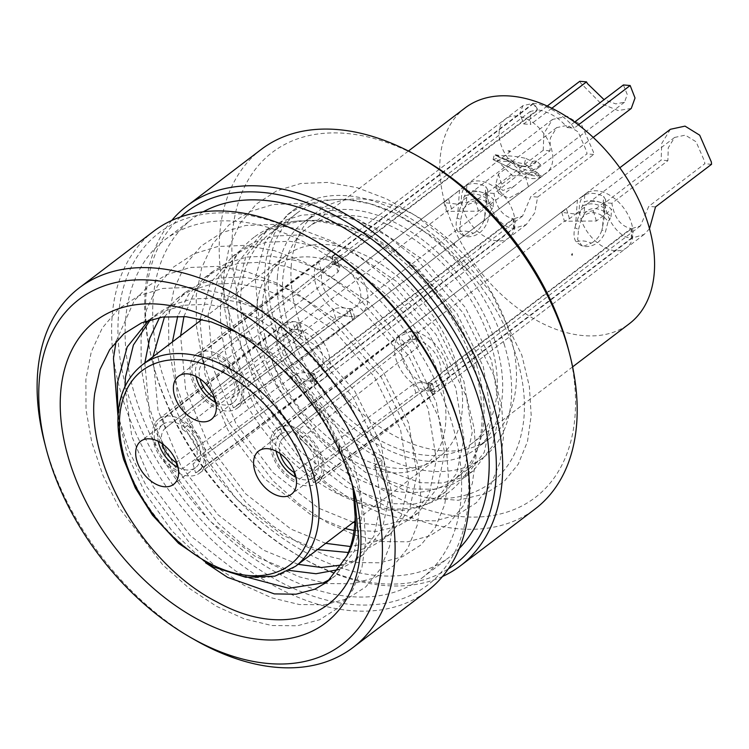 <?xml version="1.0" encoding="UTF-8"?>
<svg xmlns="http://www.w3.org/2000/svg" width="749" height="749" viewBox="0 0 749 749"><rect width="100%" height="100%" fill="white"/><g stroke="black" fill="none" stroke-linecap="round" stroke-linejoin="round"><path stroke-width="0.56" stroke-dasharray="3.75 2.81" d="M631.388 222.874A33.902 21.749 52.7 0 1 626.651 247.75A33.902 21.749 52.7 0 1 601.381 245.663A33.902 21.749 52.7 0 1 580.859 218.661A33.902 21.749 52.7 0 1 585.596 193.794A33.902 21.749 52.7 0 1 610.866 195.882A33.902 21.749 52.7 0 1 631.388 222.874M271.859 453.744A33.902 21.749 -127.3 0 0 292.372 480.736A33.902 21.749 -127.3 0 0 317.642 482.824A33.902 21.749 -127.3 0 0 322.379 457.957A33.902 21.749 -127.3 0 0 301.856 430.965A33.902 21.749 -127.3 0 0 276.596 428.868A33.902 21.749 -127.3 0 0 271.859 453.744M551.208 148.087A33.902 21.749 52.7 0 1 546.47 172.953A33.902 21.749 52.7 0 1 521.21 170.866A33.902 21.749 52.7 0 1 500.688 143.864A33.902 21.749 52.7 0 1 505.425 118.997A33.902 21.749 52.7 0 1 530.695 121.085A33.902 21.749 52.7 0 1 551.208 148.087M191.678 378.947A33.902 21.749 -127.3 0 0 212.201 405.939A33.902 21.749 -127.3 0 0 237.47 408.027A33.902 21.749 -127.3 0 0 242.208 383.16A33.902 21.749 -127.3 0 0 221.685 356.168A33.902 21.749 -127.3 0 0 196.416 354.071A33.902 21.749 -127.3 0 0 191.678 378.947M513.496 213.044A33.902 21.749 52.7 0 1 508.758 237.91A33.902 21.749 52.7 0 1 483.498 235.823A33.902 21.749 52.7 0 1 462.976 208.821A33.902 21.749 52.7 0 1 467.713 183.954A33.902 21.749 52.7 0 1 492.982 186.042A33.902 21.749 52.7 0 1 513.496 213.044M153.966 443.904A33.902 21.749 -127.3 0 0 174.489 470.896A33.902 21.749 -127.3 0 0 199.758 472.993A33.902 21.749 -127.3 0 0 204.496 448.117A33.902 21.749 -127.3 0 0 183.973 421.125A33.902 21.749 -127.3 0 0 158.704 419.028A33.902 21.749 -127.3 0 0 153.966 443.904M465.082 107.94A135.597 87.006 -127.3 0 0 446.132 207.417A135.597 87.006 -127.3 0 0 528.223 315.404A135.597 87.006 -127.3 0 0 629.282 323.765M490.96 343.922A135.597 87.006 -127.3 0 0 408.879 235.935A135.597 87.006 -127.3 0 0 307.82 227.574A135.597 87.006 -127.3 0 0 288.871 327.06A135.597 87.006 -127.3 0 0 370.952 435.038A135.597 87.006 -127.3 0 0 472.01 443.408A135.597 87.006 -127.3 0 0 490.96 343.922M504.433 345.046A153.676 98.606 -127.3 0 0 411.407 222.668A153.676 98.606 -127.3 0 0 296.876 213.184A153.676 98.606 -127.3 0 0 275.398 325.937A153.676 98.606 -127.3 0 0 368.424 448.314A153.676 98.606 -127.3 0 0 482.965 457.789A153.676 98.606 -127.3 0 0 504.433 345.046M476.841 366.036A153.676 98.606 -127.3 0 0 383.816 243.65A153.676 98.606 -127.3 0 0 269.284 234.175A153.676 98.606 -127.3 0 0 247.807 346.918A153.676 98.606 -127.3 0 0 340.842 469.305A153.676 98.606 -127.3 0 0 455.373 478.78A153.676 98.606 -127.3 0 0 476.841 366.036M456.637 364.351A126.553 81.201 -127.3 0 0 380.024 263.564A126.553 81.201 -127.3 0 0 285.706 255.755A126.553 81.201 -127.3 0 0 268.02 348.613A126.553 81.201 -127.3 0 0 344.634 449.391A126.553 81.201 -127.3 0 0 438.951 457.199A126.553 81.201 -127.3 0 0 456.637 364.351M178.112 467.442A27.123 17.405 -127.3 0 0 195.648 467.591A27.123 17.405 -127.3 0 0 199.44 447.696A27.123 17.405 -127.3 0 0 183.018 426.097A27.123 17.405 -127.3 0 0 162.814 424.43A27.123 17.405 -127.3 0 0 158.273 441.367M215.824 402.485A27.123 17.405 -127.3 0 0 233.36 402.634A27.123 17.405 -127.3 0 0 237.152 382.739A27.123 17.405 -127.3 0 0 220.73 361.14A27.123 17.405 -127.3 0 0 200.526 359.473A27.123 17.405 -127.3 0 0 195.985 376.41M295.995 477.282A27.123 17.405 -127.3 0 0 313.531 477.431A27.123 17.405 -127.3 0 0 317.323 457.536A27.123 17.405 -127.3 0 0 300.911 435.937A27.123 17.405 -127.3 0 0 280.697 434.27A27.123 17.405 -127.3 0 0 276.156 451.207M180.584 216.92A221.47 142.104 -127.3 0 0 145.868 297.662A221.47 142.104 -127.3 0 0 152.862 363.387A221.47 142.104 -127.3 0 0 299.787 556.507A221.47 142.104 -127.3 0 0 448.333 568.865M442.565 576.458A225.992 145.006 52.7 0 1 302.109 557.846A225.992 145.006 52.7 0 1 152.197 360.784A225.992 145.006 52.7 0 1 145.053 293.72A225.992 145.006 52.7 0 1 171.736 220.459M461.431 433.531A221.47 142.104 52.7 0 1 468.434 499.255A221.47 142.104 52.7 0 1 282.41 583.068A221.47 142.104 52.7 0 1 118.276 318.653A221.47 142.104 52.7 0 1 314.514 240.41M153.77 231.188A225.992 145.006 -127.3 0 0 111.947 318.905A225.992 145.006 -127.3 0 0 223.942 550.843A225.992 145.006 -127.3 0 0 427.426 590.905M568.36 349.071A216.948 139.211 52.7 0 1 575.213 413.457A216.948 139.211 52.7 0 1 392.991 495.557A216.948 139.211 52.7 0 1 232.209 236.534A216.948 139.211 52.7 0 1 424.44 159.893M261.364 149.332A225.992 145.006 -127.3 0 0 219.541 237.049A225.992 145.006 -127.3 0 0 331.545 468.986A225.992 145.006 -127.3 0 0 535.02 509.048M194.506 639.702A225.992 145.006 52.7 0 1 44.594 442.64M461.281 495.566A212.426 136.309 52.7 0 1 421.968 578.022A212.426 136.309 52.7 0 1 230.701 540.357A212.426 136.309 52.7 0 1 125.42 322.332A212.426 136.309 52.7 0 1 164.733 239.886A212.426 136.309 52.7 0 1 356.009 277.551A212.426 136.309 52.7 0 1 461.281 495.566M459.343 548.371A212.426 136.309 52.7 0 1 449.559 557.031A212.426 136.309 52.7 0 1 258.283 519.366A212.426 136.309 52.7 0 1 153.011 301.341A212.426 136.309 52.7 0 1 192.324 218.895A212.426 136.309 52.7 0 1 203.279 211.78M291.164 266.944A142.376 91.359 52.7 0 1 317.51 211.686A142.376 91.359 52.7 0 1 445.702 236.927A142.376 91.359 52.7 0 1 516.267 383.048A142.376 91.359 52.7 0 1 489.912 438.305A142.376 91.359 52.7 0 1 361.72 413.064A142.376 91.359 52.7 0 1 291.164 266.944M277.364 277.439A142.376 91.359 52.7 0 1 303.719 222.181A142.376 91.359 52.7 0 1 431.911 247.423A142.376 91.359 52.7 0 1 502.467 393.543A142.376 91.359 52.7 0 1 476.121 448.801A142.376 91.359 52.7 0 1 347.929 423.56A142.376 91.359 52.7 0 1 277.364 277.439M352.929 486.71L351.618 481.233L338.688 445.955L318.362 410.714L291.782 377.739L260.455 348.968L291.895 378.367L318.859 412.727L339.746 450.055L354.651 492.982M351.955 483.433A158.189 101.508 -127.3 0 0 349.952 474.782A158.189 101.508 -127.3 0 0 245.007 336.844A158.189 101.508 -127.3 0 0 238.688 333.361C307.539 364.735 365.39 453.061 361.814 516.501L354.52 551.03L335.365 575.756L331.114 578.705M150.502 319.626L157.59 313.466L171.109 305.33L191.66 299.038L215.094 297.99L240.129 302.409L265.277 311.893L314.262 344.727L354.857 391.306L381.157 444.326L389.405 495.52L382.112 530.039L362.956 554.766L350.701 561.947L342.359 564.905M339.353 569.455L354.745 561.02L373.901 536.284L381.194 501.764L372.946 450.57L346.647 397.55L306.051 350.981L257.057 318.138L231.909 308.654L206.883 304.234L183.449 305.283L162.898 311.584L148.826 320.141M164.508 316.799L185.181 292.475L198.7 284.348L219.251 278.048L242.685 276.999L267.711 281.418L292.859 290.902L341.853 323.746L382.449 370.315L408.748 423.335L416.996 474.529L409.703 509.048L390.538 533.784L378.292 540.956L350.485 546.527M348.36 552.509L370.081 547.201L382.327 540.029L401.492 515.293L408.785 480.774L400.537 429.58L374.238 376.56L333.633 329.991L284.648 297.147L259.5 287.672L234.474 283.244L211.04 284.292L190.48 290.593L176.97 298.72L159.603 317.51M183.936 316.518L195.04 290.837L212.772 271.484L226.282 263.358L246.842 257.057L270.277 256.008L295.303 260.427L320.45 269.912L369.435 302.755L410.04 349.324L436.339 402.344L444.588 453.538L437.294 488.058L418.129 512.793L405.883 519.965L382.28 525.405L354.886 522.727M354.071 530.47L377.412 531.387L397.663 526.21L409.918 519.038L429.083 494.303L436.377 459.783L428.119 408.589L401.829 355.578L361.224 309L312.239 276.166L287.092 266.681L262.066 262.253L238.622 263.302L218.071 269.603L204.561 277.739L188.617 294.413L177.71 316.2M353.322 522.343L318.606 508.159L273.076 472.694L235.916 423.494L213.072 367.853L208.269 314.037L218.333 277.411L240.363 250.494L253.874 242.367L274.424 236.066L297.868 235.017L322.894 239.446L348.042 248.921L397.026 281.764L437.631 328.334L463.921 381.353L472.179 432.548L464.886 467.067L445.721 491.803L433.465 498.974L414.59 504.002L392.925 503.693L346.197 487.168L300.658 451.703L263.508 402.513L240.663 346.871L235.86 293.056L245.925 256.42L267.955 229.512L281.465 221.376L302.016 215.075L325.459 214.027L350.485 218.455L375.633 227.939L424.617 260.774L465.223 307.352L491.513 360.372L499.77 411.557L492.477 446.086L473.312 470.812L461.056 477.984L442.182 483.011L420.517 482.712L373.788 466.178L380.932 478.396L382.102 459.858A158.189 101.508 52.7 0 1 264.865 270.988A158.189 101.508 52.7 0 1 294.142 209.589A158.189 101.508 52.7 0 1 468.649 271.372L433.708 237.433L395.013 213.193L369.866 203.709L344.83 199.29L321.396 200.339L300.845 206.64L287.335 214.766L265.296 241.684L255.24 278.31L260.043 332.125L282.888 387.767L320.038 436.967L365.578 472.432L412.306 488.957L433.971 489.256L452.845 484.238L465.101 477.057L484.266 452.33L491.55 417.811L483.302 366.617L457.002 313.597L416.407 267.019L367.422 234.184L342.274 224.7L317.248 220.281L293.805 221.33L273.254 227.621L259.744 235.757L237.714 262.674L227.649 299.3L232.452 353.116L255.297 408.757L292.447 457.957L337.986 493.413L384.714 509.947L406.379 510.247L425.254 505.219L437.51 498.048L456.675 473.321L463.968 438.792L455.71 387.608L429.42 334.588L388.815 288.009L339.831 255.175L314.683 245.691L289.657 241.272L266.213 242.311L245.663 248.612L232.153 256.748L210.394 283.122L200.189 318.98M248.93 577.713L235.841 571.122L190.302 535.666L153.152 486.466L131.768 436.274L124.952 386.578M117.921 414.993L127.302 454.362L144.941 492.711L172.073 530.994L205.432 562.686M298.139 564.325L263.433 550.141L217.893 514.675L180.743 465.475L157.992 410.227L153.03 356.693M144.819 362.937L149.781 416.472L172.532 471.72L209.683 520.92L255.222 556.385L289.32 570.41M325.731 543.334L291.024 529.15L245.485 493.685L208.334 444.485L185.583 389.237L180.621 335.702M172.41 341.947L177.373 395.481L200.114 450.739L237.274 499.929L282.804 535.395L317.52 549.579M199.992 320.956L204.964 374.491L227.705 429.748L264.856 478.939L310.395 514.404L345.111 528.588M382.102 459.858L373.788 466.178M468.649 271.372C510.668 319.374 532.033 384.546 521.997 430.619C513.205 477.693 474.95 503.534 426.827 497.776C411.594 493.806 396.296 487.346 380.932 478.396M260.455 348.968L296.127 381.082L325.693 418.56L356.262 481.017L363.817 512.335L365.652 541.33L361.945 567.48L352.685 590.128L338.248 607.842L319.617 619.76L297.306 625.771L271.728 625.527L244.277 618.871L216.583 606.362L189.225 588.34L162.833 564.961L118.922 507.438L103.034 475.578L91.799 442.359L86.023 409.684L85.863 379.415L91.247 352.002L102.276 328.006L118.482 308.934L138.799 295.743L162.776 288.459L190.134 287.344L219.354 292.653L248.734 303.897L277.757 320.638L305.929 342.668L353.285 397.569L383.853 460.026L391.409 491.344L393.234 520.34L389.536 546.489L380.277 569.137L365.84 586.851L347.208 598.769L324.897 604.78L299.319 604.546L271.868 597.88L244.174 585.372L216.817 567.349L190.415 543.971L146.514 486.447L129.38 451.553L117.902 415.227M116.067 341.366L134.305 300.611L148.948 285.538L166.39 274.752L190.368 267.468L217.725 266.363L246.945 271.672L276.315 282.907L305.349 299.647L333.52 321.686L380.876 376.578L411.444 439.036L419 470.363L420.826 499.358L417.127 525.498L407.868 548.146L393.431 565.86L374.79 577.779L352.489 583.789L326.91 583.555L299.46 576.899L271.756 564.381L244.408 546.367L218.006 522.98L174.105 465.466L158.217 433.605L146.982 400.378L141.205 367.712L141.046 337.434L146.42 310.02L157.459 286.024L173.665 266.953L193.982 253.761L217.959 246.477L245.316 245.372L274.537 250.681L303.907 261.916L332.94 278.665L361.112 300.695L408.467 355.588L439.036 418.045L446.591 449.372L448.417 478.368L444.719 504.508L435.459 527.156L421.022 544.879L402.382 556.788L380.08 562.799L354.502 562.565L327.051 555.908L299.347 543.39L271.999 525.377L245.597 501.989L201.687 444.475L185.808 412.615L174.573 379.387L168.797 346.721L168.637 316.452L174.011 289.03L185.05 265.034L201.256 245.962L221.564 232.78L245.55 225.496L272.908 224.382L302.128 229.69L331.498 240.925L360.522 257.675L388.703 279.705L436.058 334.597L466.627 397.064L474.183 428.381L476.008 457.377L472.31 483.517L463.051 506.165L448.614 523.888L429.973 535.807L407.671 541.817L382.084 541.574L354.642 534.917L326.938 522.399L299.591 504.386L273.188 481.008L229.278 423.485L213.399 391.624L202.164 358.397L196.378 325.731L196.229 295.462L201.603 268.048L212.632 244.043L228.848 224.981L249.155 211.789L273.142 204.505L300.489 203.391L329.719 208.699L359.089 219.944L388.113 236.684L416.285 258.714L463.65 313.606L494.209 376.073L501.764 407.39L503.6 436.386L499.892 462.526L490.632 485.174L476.205 502.897L457.564 514.816L435.263 520.827L409.675 520.583L382.224 513.926L354.53 501.409L327.182 483.395L300.78 460.017L256.87 402.494L240.981 370.633L229.756 337.415L223.97 304.74L223.82 274.471L229.194 247.058L240.223 223.062L256.439 203.99L276.746 190.798L300.724 183.514L328.081 182.4L357.31 187.709L386.681 198.953L415.704 215.693L443.876 237.723L491.232 292.625L521.8 355.082L529.356 386.4L531.191 415.395L527.483 441.545L518.224 464.193L503.796 481.907L485.155 493.825L458.135 500.295L426.827 497.776M514.189 169.658L513.365 169.302A33.902 17.639 -142.5 0 0 514.189 169.658A33.902 17.639 -142.5 0 0 535.75 171.165L525.976 164.696L532.361 171.025L514.376 186.014L502.907 190.499L495.782 184.348L498.431 174.086L505.416 168.778L499.031 162.449L517.596 171.718A33.902 21.749 -127.3 0 0 536.481 173.3L535.179 170.491L541.452 176.736M539.57 178.168L540.385 177.167A33.902 21.749 52.7 0 1 521.501 175.584L512.625 175.921L501.549 184.348L498.478 193.214L508.711 198.27L524.085 190.003L539.57 178.168L532.361 171.025L540.553 164.799A24.857 15.954 -127.3 0 1 537.548 168.385A24.857 15.954 -127.3 0 1 513.608 162.542L505.416 168.778L512.625 175.921M593.208 137.404L540.872 176.942M517.596 171.718L521.501 175.584M551.863 108.23L530.479 124.493L530.208 111.507L537.501 109.869L334.091 264.612A24.857 15.954 -127.3 0 0 332.771 264.594A24.857 15.954 -127.3 0 0 326.049 266.813A24.857 15.954 -127.3 0 0 325.927 266.906A24.857 15.954 -127.3 0 0 322.576 285.051A24.857 15.954 -127.3 0 0 346.057 308.335A24.857 15.954 -127.3 0 0 349.427 308.616A24.857 15.954 -127.3 0 0 356.028 306.472A24.857 15.954 -127.3 0 0 356.149 306.388A24.857 15.954 -127.3 0 0 359.623 288.15A24.857 15.954 -127.3 0 0 336.132 264.874A24.857 15.954 -127.3 0 0 334.766 264.669L538.175 109.925C549.139 111.816 558.876 117.705 567.377 127.573L574.633 122.059M623.402 84.946L627.269 94.571L624.507 102.229L615.772 103.896L604.059 99.664M507.962 150.736L509.151 151.57L510.041 150.895L507.962 150.736L509.151 151.57M217.435 355.644L220.169 364.417L338.089 272.037L339.653 267.711L336.132 264.874L333.708 256.86L337.116 259.36L335.449 263.358L217.435 355.644A31.636 20.298 -127.3 0 1 240.523 383.02A31.636 20.298 -127.3 0 1 235.944 406.342L361.458 313.7A33.902 21.749 -127.3 0 0 361.617 313.578A33.902 21.749 -127.3 0 0 366.355 288.711A33.902 21.749 -127.3 0 0 333.708 256.86A33.902 21.749 52.7 0 0 332.341 256.682L533.747 103.465L538.175 109.925M230.673 399.002L233.295 407.859L352.554 319.645L354.708 317.267L351.861 316.621L349.427 308.616L352.17 308.906L230.673 399.002A22.601 14.503 -127.3 0 0 233.847 382.411A22.601 14.503 -127.3 0 0 220.169 364.417M579.754 81.304L580.672 83.017L600.82 103.418L618.056 110.524L631.257 108.455M547.247 106.04L523.72 123.931L519.815 113.38L522.989 105.628L533.073 103.409L331.667 256.626A33.902 21.749 -127.3 0 0 330.337 256.579A33.902 21.749 -127.3 0 0 320.572 259.622A33.902 21.749 -127.3 0 0 320.413 259.744A33.902 21.749 -127.3 0 0 315.835 284.489A33.902 21.749 -127.3 0 0 348.491 316.34C343.875 315.554 339.615 316.19 335.711 318.241L216.452 406.454L215.188 402.157M213.84 397.597L333.071 309.562C337.041 307.689 341.366 307.287 346.057 308.335L348.491 316.34A33.902 21.749 52.7 0 0 351.861 316.621A33.902 21.749 -127.3 0 0 361.458 313.7M203.335 363.012L200.592 354.24L318.606 261.953L330.337 256.579L332.771 264.594L321.246 270.632L203.335 363.012A22.601 14.503 -127.3 0 0 203.213 363.106A22.601 14.503 -127.3 0 0 199.927 378.779M200.592 354.24A31.636 20.298 -127.3 0 0 197.633 355.99A31.636 20.298 -127.3 0 0 193.364 379.088A31.636 20.298 -127.3 0 0 216.452 406.454M567.377 127.573L574.137 128.135C566.431 116.722 545.122 103.708 533.747 103.465M578.425 124.877L574.137 128.135M233.295 407.859A31.636 20.298 -127.3 0 0 235.944 406.342M481.776 148.555L482.206 149.323L483.096 148.648L481.776 148.555L483.096 148.648M482.206 149.323L482.525 148.62M523.72 123.931L530.479 124.493M533.073 103.409L537.501 109.869M331.667 256.626L334.091 264.612M334.766 264.669L332.341 256.682M505.519 159.34L494.406 154.771L512.054 163.188A24.857 12.939 37.5 0 1 505.519 159.34A24.062 15.972 94.8 0 1 509.704 158.685L513.608 162.542M499.031 162.449L497.43 161.681L498.834 156.148C492.439 154.388 492.87 154.21 500.135 155.633C509.273 155.577 517.821 156.504 525.779 158.395L524.375 163.937L508.805 160.763L499.667 157.449L493.582 159.49A33.902 17.639 -142.5 0 0 508.805 160.763M540.553 164.799L536.649 160.932A24.062 15.972 94.8 0 0 532.464 161.587L525.779 158.395M532.464 161.587A24.857 12.939 37.5 0 1 524.403 166.231A24.857 12.939 37.5 0 1 512.054 163.188M525.976 164.696L524.375 163.937M497.43 161.681C493.619 160.052 492.336 159.322 493.582 159.49L493.085 159.556L493.797 160.005M536.649 160.932A24.857 15.954 52.7 0 1 520.789 165.735A24.857 15.954 52.7 0 1 509.704 158.685M540.385 177.167L536.481 173.3M510.041 150.895L508.721 150.802M486.466 192.465L484.622 217.687L486.7 205.198L486.578 198.438L485.258 193.804A33.902 21.749 -127.3 0 0 466.384 192.221L464.202 196.566L457.676 215.44L458.547 203.588L451.563 208.905L446.554 211.405L478.508 211.152L493.685 199.608A24.857 15.954 -127.3 0 0 469.735 193.776A24.857 15.954 -127.3 0 0 466.739 197.362L458.547 203.588L459.521 190.218L466.908 184.994A33.902 21.749 52.7 0 1 485.792 186.567L487.786 189.993L486.466 192.465L475.39 200.891L455.935 204L443.867 202.539L459.521 190.218M485.258 193.804L485.792 186.567M550.009 150.821L543.25 150.259L543.858 133.612L552.5 119.456L567.143 116.282L581.804 125.345L593.48 152.187L593.667 154.463L537.632 197.09L534.786 212.772L526.332 224.55L514.226 228.314L312.82 381.531A33.902 21.749 -127.3 0 0 314.149 381.578A33.902 21.749 -127.3 0 0 323.746 378.657A33.902 21.749 -127.3 0 0 323.905 378.535A33.902 21.749 -127.3 0 0 328.642 353.668A33.902 21.749 -127.3 0 0 295.986 321.817A33.902 21.749 52.7 0 0 292.625 321.536L295.059 329.551A24.857 15.954 -127.3 0 0 288.337 331.779A24.857 15.954 -127.3 0 0 288.215 331.863A24.857 15.954 -127.3 0 0 284.863 350.017A24.857 15.954 -127.3 0 0 308.345 373.292A24.857 15.954 -127.3 0 0 309.721 373.489L513.131 218.736C502.822 216.349 496.437 207.922 493.975 193.448L550.009 150.821L550.356 138.003L556.694 127.62L567.433 125.298L578.181 131.936L586.748 151.626L586.907 153.901L530.872 196.528L522.596 216.03L513.805 218.792L310.395 373.545A24.857 15.954 -127.3 0 0 311.715 373.573L314.458 373.863L312.202 375.923L192.961 463.959A22.601 14.503 -127.3 0 0 196.135 447.368A22.601 14.503 -127.3 0 0 182.456 429.374L300.377 336.994L301.941 332.668L298.42 329.832A24.857 15.954 -127.3 0 0 295.059 329.551L283.534 335.589L165.613 427.969L162.879 419.197L280.894 326.91L292.625 321.536A33.902 21.749 -127.3 0 0 282.86 324.579A33.902 21.749 -127.3 0 0 282.701 324.701A33.902 21.749 -127.3 0 0 278.122 349.455A33.902 21.749 -127.3 0 0 310.779 381.297C306.163 380.511 301.903 381.147 297.999 383.198L178.739 471.411L177.476 467.114M192.961 463.959L195.583 472.825L314.833 384.602L316.996 382.224L314.149 381.578L311.715 373.573A24.857 15.954 -127.3 0 0 318.316 371.429A24.857 15.954 -127.3 0 0 318.437 371.345A24.857 15.954 -127.3 0 0 321.911 353.107A24.857 15.954 -127.3 0 0 298.42 329.832L295.986 321.817L299.403 324.317L297.737 328.324L179.723 420.61L182.456 429.374M454.512 245.503L453.66 244.427L454.54 243.753L454.512 245.503L453.763 245.438L453.66 244.427M162.879 419.197A31.636 20.298 -127.3 0 0 159.921 420.947A31.636 20.298 -127.3 0 0 155.652 444.045A31.636 20.298 -127.3 0 0 178.739 471.411M195.583 472.825A31.636 20.298 -127.3 0 0 198.232 471.308A31.636 20.298 -127.3 0 0 202.81 447.977A31.636 20.298 -127.3 0 0 179.723 420.61M513.131 218.736L513.552 228.258L312.146 381.475A33.902 21.749 52.7 0 1 310.779 381.297L308.345 373.292C303.654 372.244 299.328 372.656 295.359 374.519L297.999 383.198M493.975 193.448L487.224 192.886C487.824 209.701 501.708 228.361 513.552 228.258M543.25 150.259L487.224 192.886M165.613 427.969A22.601 14.503 -127.3 0 0 165.501 428.063A22.601 14.503 -127.3 0 0 162.215 443.736M176.127 462.554L295.359 374.519M480.708 247.694L480.605 246.674L481.485 246L480.708 247.694L479.959 247.629L481.485 246M480.605 246.674L479.959 247.629M593.667 154.463L586.907 153.901M537.632 197.09L530.872 196.528M514.226 228.314L513.805 218.792M312.82 381.531L310.395 373.545M309.721 373.489L312.146 381.475M466.739 197.362L466.206 204.589A24.062 15.972 -85.2 0 1 465.335 206.265A24.062 15.972 -85.2 0 1 463.266 209.355A24.857 17.882 71.5 0 1 463.921 208.437A24.857 17.882 71.5 0 1 490.211 211.602L487.618 221.854C483.255 231.806 476.495 236.787 467.348 236.806L464.09 235.954L459.783 229.84L460.672 219.607L457.059 217.884C455.542 223.82 455.916 228.539 458.182 232.059L462.517 235.223L466.159 236.244L473.396 233.323A33.902 24.38 -108.5 0 0 458.182 232.059M463.266 209.355L460.672 219.607M484.622 217.687L484.004 220.14L487.618 221.854M466.206 204.589A24.857 15.954 52.7 0 1 493.151 206.846A24.062 15.972 -85.2 0 1 490.211 211.602M493.151 206.846L493.685 199.608M457.676 215.44L457.059 217.884M486.578 198.438A33.902 24.38 -108.5 0 0 464.202 196.566M473.396 233.323C478.667 230.439 482.206 226.048 484.004 220.14M466.908 184.994L466.384 192.221M454.54 243.753L453.763 245.438M604.349 202.305L602.514 227.527L604.583 215.038L604.471 208.278L603.151 203.634A33.902 21.749 -127.3 0 0 584.267 202.061L582.085 206.406L575.569 225.28L576.43 213.428L569.446 218.736L564.446 221.245L596.391 220.992L611.568 209.448A24.857 15.954 -127.3 0 0 587.628 203.606A24.857 15.954 -127.3 0 0 584.623 207.192L576.43 213.428L577.404 200.058L584.791 194.824A33.902 21.749 52.7 0 1 603.675 196.407L605.679 199.833L604.349 202.305L593.274 210.731L573.818 213.83L561.75 212.379L577.404 200.058M603.151 203.634L603.675 196.407M649.505 228.698L644.215 234.39L632.109 238.145L430.703 391.371A33.902 21.749 -127.3 0 0 432.033 391.418A33.902 21.749 -127.3 0 0 441.629 388.497A33.902 21.749 -127.3 0 0 441.798 388.375A33.902 21.749 -127.3 0 0 446.535 363.508A33.902 21.749 -127.3 0 0 413.879 331.657A33.902 21.749 52.7 0 0 410.508 331.376L412.942 339.391A24.857 15.954 -127.3 0 0 406.22 341.61A24.857 15.954 -127.3 0 0 406.098 341.703A24.857 15.954 -127.3 0 0 402.747 359.848A24.857 15.954 -127.3 0 0 426.228 383.132A24.857 15.954 -127.3 0 0 427.604 383.329L631.023 228.576C620.706 226.189 614.32 217.762 611.867 203.288L667.893 160.661L668.239 147.843L674.577 137.46L685.316 135.138L696.074 141.776L704.631 161.466L704.79 163.741L648.765 206.368L640.479 225.87L631.697 228.632L428.278 383.385A24.857 15.954 -127.3 0 0 429.598 383.413L432.342 383.703L430.085 385.763L310.854 473.799A22.601 14.503 -127.3 0 0 314.018 457.208A22.601 14.503 -127.3 0 0 300.349 439.214L418.26 346.834L419.824 342.508L416.313 339.672A24.857 15.954 -127.3 0 0 412.942 339.391L401.417 345.429L283.506 437.809L280.763 429.037L398.786 336.75L410.508 331.376A33.902 21.749 -127.3 0 0 400.743 334.419A33.902 21.749 -127.3 0 0 400.584 334.541A33.902 21.749 -127.3 0 0 396.006 359.286A33.902 21.749 -127.3 0 0 428.662 391.137C424.046 390.351 419.786 390.987 415.882 393.038L296.632 481.251L295.359 476.954M310.854 473.799L313.466 482.656L432.725 394.442L434.879 392.064L432.033 391.418L429.598 383.413A24.857 15.954 -127.3 0 0 436.199 381.269A24.857 15.954 -127.3 0 0 436.321 381.185A24.857 15.954 -127.3 0 0 439.794 362.947A24.857 15.954 -127.3 0 0 416.313 339.672L413.879 331.657L417.287 334.157L415.62 338.155L297.606 430.441L300.349 439.214M572.395 255.343L571.543 254.257L572.433 253.583L572.395 255.343L571.646 255.278L571.543 254.257M280.763 429.037A31.636 20.298 -127.3 0 0 277.813 430.787A31.636 20.298 -127.3 0 0 273.535 453.885A31.636 20.298 -127.3 0 0 296.632 481.251M670.383 129.296L661.741 143.452L661.142 160.099L605.108 202.726C605.707 219.541 619.592 238.201 631.435 238.088L430.029 391.315A33.902 21.749 52.7 0 1 428.662 391.137L426.228 383.132C421.547 382.084 417.212 382.486 413.242 384.359L415.882 393.038M313.466 482.656A31.636 20.298 -127.3 0 0 316.125 481.139A31.636 20.298 -127.3 0 0 320.694 457.817A31.636 20.298 -127.3 0 0 297.606 430.441M631.023 228.576L631.435 238.088M611.867 203.288L605.108 202.726M283.506 437.809A22.601 14.503 -127.3 0 0 283.384 437.903A22.601 14.503 -127.3 0 0 280.098 453.576M294.011 472.385L413.242 384.359M598.591 257.525L598.488 256.514L599.378 255.84L598.591 257.525L597.842 257.469L599.378 255.84M598.488 256.514L597.842 257.469M711.55 164.303L704.79 163.741M667.893 160.661L661.142 160.099M655.515 206.93L648.765 206.368M632.109 238.145L631.697 228.632M430.703 391.371L428.278 383.385M427.604 383.329L430.029 391.315M584.623 207.192L584.098 214.429A24.062 15.972 -85.2 0 1 583.218 216.105A24.062 15.972 -85.2 0 1 581.158 219.195A24.857 17.882 71.5 0 1 581.804 218.277A24.857 17.882 71.5 0 1 608.104 221.442L605.501 231.694C601.138 241.646 594.388 246.627 585.231 246.646L581.982 245.794L577.666 239.671L578.556 229.447L574.942 227.724C573.434 233.66 573.809 238.379 576.065 241.89L580.409 245.054L584.042 246.084L591.289 243.163A33.902 24.38 -108.5 0 0 576.065 241.89M581.158 219.195L578.556 229.447M602.514 227.527L601.887 229.971L605.501 231.694M584.098 214.429A24.857 15.954 52.7 0 1 611.044 216.676A24.062 15.972 -85.2 0 1 608.104 221.442M611.044 216.676L611.568 209.448M575.569 225.28L574.942 227.724M604.471 208.278A33.902 24.38 -108.5 0 0 582.085 206.406M591.289 243.163C596.55 240.279 600.089 235.879 601.887 229.971M584.791 194.824L584.267 202.061M572.433 253.583L571.646 255.278M295.481 566.347A126.553 81.201 52.7 0 1 201.163 558.539A126.553 81.201 52.7 0 1 124.549 457.751A126.553 81.201 52.7 0 1 142.235 364.903M498.431 174.086L501.549 184.348M525.377 176.343L528.494 186.595M338.089 272.037L335.449 263.358M321.246 270.632L318.606 261.953M335.711 318.241L333.071 309.562M352.554 319.645L349.914 310.966M478.508 211.152L475.39 200.891M451.563 208.905L448.445 198.644M312.202 375.923L314.833 384.602M297.737 328.324L300.377 336.994M280.894 326.91L283.534 335.589M596.391 220.992L593.274 210.731M569.446 218.736L566.328 208.484M430.085 385.763L432.725 394.442M415.62 338.155L418.26 346.834M398.786 336.75L401.417 345.429M317.642 482.824L626.651 247.75M237.47 408.027L546.47 172.953M199.758 472.993L508.758 237.91M408.42 151.036L307.82 227.574M296.876 213.184L269.284 234.175M285.706 255.755L202.043 319.402M195.648 467.591L173.581 484.388M233.36 402.634L211.293 419.431M313.531 477.431L291.464 494.228M280.697 434.27L258.62 451.057M200.526 359.473L178.449 376.26M162.814 424.43L140.737 441.217M438.951 457.199L354.989 521.07M482.965 457.789L455.373 478.78M572.62 366.87L472.01 443.408M158.704 419.028L467.713 183.954M196.416 354.071L505.425 118.997M276.596 428.868L585.596 193.794M299.787 556.507L302.109 557.846M152.862 363.387L152.197 360.784M421.968 578.022L449.559 557.031M303.719 222.181L317.51 211.686M245.007 336.844L228.717 327.453M349.952 474.782L351.618 481.233M149.388 319.711L157.599 313.466M176.97 298.72L185.19 292.475M204.561 277.729L212.772 271.484M232.153 256.738L240.363 250.494M259.744 235.757L267.955 229.503M287.335 214.766L294.142 209.589M327.144 582.01L335.365 575.756M354.736 561.02L362.947 554.775M382.327 540.029L390.538 533.784M409.918 519.038L418.129 512.793M437.51 498.048L445.721 491.803M465.101 477.057L473.312 470.812M476.121 448.801L489.912 438.305M164.733 239.886L192.324 218.895M624.507 102.229L537.548 168.385M514.376 186.014L356.149 306.388M522.989 105.628L320.572 259.622M524.075 189.993L361.617 313.578M203.213 363.106L325.927 266.906M197.633 355.99L320.413 259.744M249.37 385.201L356.028 306.472M530.208 111.507L326.049 266.813M339.653 267.711L337.116 259.36M354.708 317.267L352.17 308.906M495.782 184.348L498.478 193.214M510.153 167.785L493.806 159.996M520.789 165.735L524.403 166.231M493.076 159.556L494.312 154.697M556.694 127.62L469.735 193.776M443.867 202.539L446.554 211.405L288.337 331.779M526.332 224.55L323.905 378.535M552.5 119.456L462.489 187.924M445.318 200.994L282.86 324.579M211.658 450.158L318.316 371.429M198.232 471.308L323.746 378.657M159.921 420.947L282.701 324.701M165.501 428.063L288.215 331.863M522.596 216.03L318.437 371.345M314.458 373.863L316.996 382.224M299.403 324.317L301.941 332.668M463.921 208.437L465.335 206.265M462.517 235.223L464.09 235.972M486.681 205.198L487.786 189.993M674.577 137.46L587.628 203.606M561.75 212.379L564.446 221.245L406.22 341.61M644.215 234.39L441.798 388.375M619.816 167.757L580.372 197.764M563.201 210.834L400.743 334.419M329.551 459.998L436.199 381.269M316.125 481.139L441.629 388.497M277.813 430.787L400.584 334.541M283.384 437.903L406.098 341.703M640.479 225.87L436.321 381.185M432.342 383.703L434.879 392.064M417.287 334.157L419.824 342.508M581.804 218.277L583.218 216.105M580.409 245.054L581.973 245.803M604.565 215.038L605.679 199.833M440.487 445.458C444.99 435.366 446.694 422.548 445.608 406.997C444.672 395.509 441.91 383.432 437.341 370.746C430.89 353.088 421.547 336.198 409.291 320.085C387.523 292.41 363.396 273.422 336.91 263.133C314.402 254.379 291.998 254.276 276.035 265.951C270.258 270.249 265.614 276.362 262.103 284.292C257.6 294.385 255.886 307.202 256.973 322.753C257.918 334.232 260.671 346.319 265.24 359.005C271.69 376.663 281.044 393.543 293.299 409.656C315.057 437.341 339.185 456.319 365.671 466.618C388.179 475.362 410.592 475.475 426.546 463.8C432.323 459.502 436.976 453.388 440.487 445.458M254.145 237.171C243.125 245.616 234.709 256.551 228.894 269.977C209.271 313.803 224.831 380.417 264.575 431.63C285.425 458.641 309.552 479.22 336.947 493.376C355.176 502.616 373.142 507.785 390.828 508.871C413.074 510.06 432.276 504.629 448.436 492.57C459.455 484.135 467.872 473.199 473.686 459.774C482.618 438.474 484.472 414.16 479.257 386.821C476.589 373.105 472.235 359.361 466.187 345.589C453.342 316.771 435.281 291.352 411.997 269.331C380.286 240.054 347.218 223.932 312.792 220.946C290.135 219.513 270.576 224.925 254.145 237.171"/><path stroke-width="1.12" d="M572.62 366.87L629.282 323.765A135.597 87.006 -127.3 0 0 648.222 224.288A135.597 87.006 -127.3 0 0 566.141 116.301A135.597 87.006 -127.3 0 0 465.082 107.94L408.42 151.036M136.945 461.112A27.123 17.405 -127.3 0 0 153.367 482.712A27.123 17.405 -127.3 0 0 173.581 484.388A27.123 17.405 -127.3 0 0 177.363 464.492A27.123 17.405 -127.3 0 0 160.951 442.893A27.123 17.405 -127.3 0 0 140.737 441.217A27.123 17.405 -127.3 0 0 136.945 461.112M158.273 441.367A27.123 17.405 -127.3 0 0 159.022 444.326A27.123 17.405 -127.3 0 0 178.112 467.442M174.657 396.155A27.123 17.405 -127.3 0 0 191.079 417.755A27.123 17.405 -127.3 0 0 211.293 419.431A27.123 17.405 -127.3 0 0 215.075 399.526A27.123 17.405 -127.3 0 0 198.663 377.936A27.123 17.405 -127.3 0 0 178.449 376.26A27.123 17.405 -127.3 0 0 174.657 396.155M195.985 376.41A27.123 17.405 -127.3 0 0 196.734 379.368A27.123 17.405 -127.3 0 0 215.824 402.485M254.838 470.952A27.123 17.405 -127.3 0 0 271.25 492.552A27.123 17.405 -127.3 0 0 291.464 494.228A27.123 17.405 -127.3 0 0 295.256 474.323A27.123 17.405 -127.3 0 0 278.834 452.733A27.123 17.405 -127.3 0 0 258.62 451.057A27.123 17.405 -127.3 0 0 254.838 470.952M276.156 451.207A27.123 17.405 -127.3 0 0 276.905 454.166A27.123 17.405 -127.3 0 0 295.995 477.282M448.333 568.865A221.47 142.104 -127.3 0 0 496.025 478.265A221.47 142.104 -127.3 0 0 381.569 247.001A221.47 142.104 -127.3 0 0 180.584 216.92M171.736 220.459A225.992 145.006 52.7 0 1 186.875 206.003A225.992 145.006 52.7 0 1 390.36 246.075A225.992 145.006 52.7 0 1 502.354 478.012A225.992 145.006 52.7 0 1 460.532 565.72A225.992 145.006 52.7 0 1 442.565 576.458M352.929 647.576L427.426 590.905A225.992 145.006 -127.3 0 0 469.248 503.197A225.992 145.006 -127.3 0 0 462.105 436.133A225.992 145.006 -127.3 0 0 312.183 239.071A225.992 145.006 -127.3 0 0 153.77 231.188L79.272 287.859A225.992 145.006 52.7 0 1 282.757 327.931A225.992 145.006 52.7 0 1 394.751 559.868A225.992 145.006 52.7 0 1 352.929 647.576A225.992 145.006 52.7 0 1 194.506 639.702L189.853 637.024A216.948 139.211 -127.3 0 0 382.084 560.374A216.948 139.211 -127.3 0 0 221.301 301.351A216.948 139.211 -127.3 0 0 39.079 383.46A216.948 139.211 -127.3 0 0 45.932 447.846A216.948 139.211 -127.3 0 0 189.853 637.024M460.532 565.72L535.02 509.048A225.992 145.006 -127.3 0 0 576.842 421.341A225.992 145.006 -127.3 0 0 569.699 354.277A225.992 145.006 -127.3 0 0 419.786 157.215A225.992 145.006 -127.3 0 0 261.364 149.332L186.875 206.003M45.932 447.846L44.594 442.64A225.992 145.006 52.7 0 1 37.45 375.577A225.992 145.006 52.7 0 1 79.272 287.859M203.279 211.78A212.426 136.309 52.7 0 1 390.997 263.152A212.426 136.309 52.7 0 1 488.872 474.576A212.426 136.309 52.7 0 1 459.343 548.371M353.987 490.492L358.827 540.497C355.672 611.746 288.459 641.94 216.976 601.962C145.493 565.87 84.777 465.12 94.758 393.131L99.87 369.734L109.672 349.671L123.716 333.904L141.617 322.847L162.589 317.052L186.08 316.705L211.106 321.864L236.768 332.369M60.519 394.517A189.834 121.806 52.7 0 1 228.717 327.453A189.834 121.806 52.7 0 1 354.651 492.982A189.834 121.806 52.7 0 1 360.653 549.317A189.834 121.806 52.7 0 1 201.2 621.164A189.834 121.806 52.7 0 1 60.519 394.517M205.432 562.686L227.63 577.376L274.359 593.901L296.014 594.21L314.898 589.182L327.154 582.001L346.656 556.479C351.674 548.053 354.754 537.988 355.897 526.285L352.929 486.71M346.656 556.479A158.189 101.508 -127.3 0 0 354.951 521.725A158.189 101.508 -127.3 0 0 351.955 483.433M124.952 386.578L125.504 377.009L133.425 344.961L150.502 319.626M148.826 320.141L127.18 346.965L117.284 383.254L117.921 414.993M153.03 356.693L164.508 316.799M159.603 317.51L149.725 338.361L144.819 362.937M180.621 335.702L183.936 316.518M177.71 316.2L172.41 341.947M200.189 318.98L199.992 320.956M331.114 578.705L323.109 582.928L288.852 588.293L248.93 577.713M342.359 564.905L321.433 567.508L298.139 564.325M289.32 570.41L316.003 573.743L339.353 569.455M350.485 546.527L325.731 543.334M317.52 549.579L348.36 552.509M354.886 522.727L353.322 522.343M345.111 528.588L354.071 530.47M419.786 157.215L424.44 159.893A216.948 139.211 52.7 0 1 568.36 349.071L569.699 354.277M312.183 239.071L314.514 240.41A221.47 142.104 52.7 0 1 461.431 433.531L462.105 436.133M117.902 415.227L113.455 358.425L116.067 341.366M604.059 99.664L587.413 83.579L586.514 81.875L551.863 108.23M574.633 122.059L623.402 84.946L630.162 85.517L578.425 124.877M547.247 106.04L579.754 81.304L586.514 81.875M593.208 137.404L631.257 108.455L635.03 97.997L630.162 85.517M199.927 378.779A22.601 14.503 -127.3 0 0 200.161 379.603A22.601 14.503 -127.3 0 0 213.84 397.597L214.298 397.251M215.188 402.157L213.84 397.597M177.476 467.114L176.127 462.554L176.586 462.208M162.215 443.736A22.601 14.503 -127.3 0 0 162.449 444.56A22.601 14.503 -127.3 0 0 176.127 462.554M295.359 476.954L294.011 472.385L294.469 472.048M280.098 453.576A22.601 14.503 -127.3 0 0 280.332 454.4A22.601 14.503 -127.3 0 0 294.011 472.385M649.505 228.698L655.515 206.93L711.55 164.303L711.372 162.027L699.697 135.185L685.026 126.122L670.383 129.296L619.816 167.757M307.043 475.306A122.031 78.308 -127.3 0 0 183.346 359.913A122.031 78.308 -127.3 0 0 125.158 460.129A122.031 78.308 -127.3 0 0 248.855 575.532A122.031 78.308 -127.3 0 0 307.043 475.306M202.043 319.402L142.235 364.903A126.553 81.201 52.7 0 1 236.553 372.712A126.553 81.201 52.7 0 1 313.166 473.49A126.553 81.201 52.7 0 1 295.481 566.347L354.989 521.07M142.235 364.903C118.22 384.471 112.004 415.957 123.594 459.343L135.326 487.964L152.506 515.2L178.571 543.362L213.456 566.937L245.747 577.301L274.874 576.178L295.481 566.347"/></g></svg>
